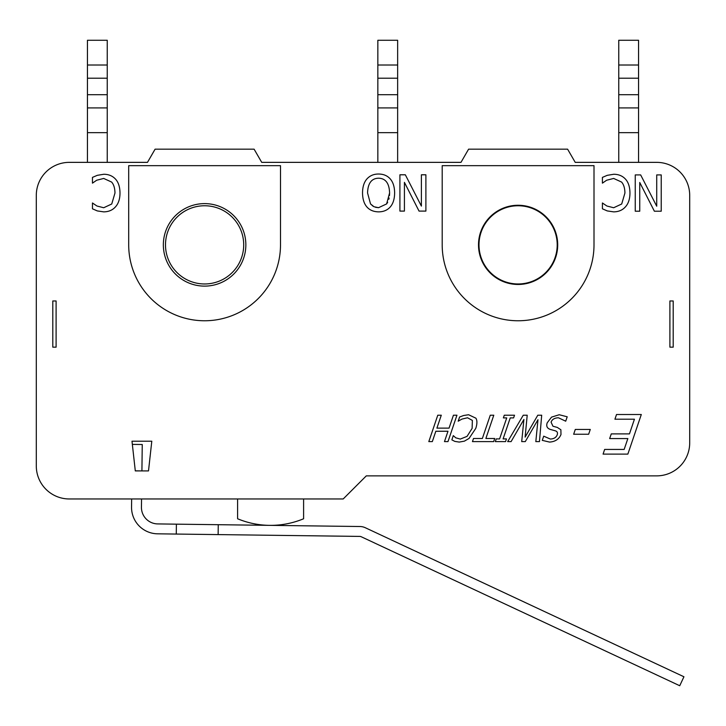 <?xml version="1.0" encoding="UTF-8"?>
<svg xmlns="http://www.w3.org/2000/svg" width="726" height="726" viewBox="0 0 726 726"><rect width="100%" height="100%" fill="white"/><g stroke="black" fill="none" stroke-linecap="round" stroke-linejoin="round"><path stroke-width="1.09" d="M618.752 65.013L638.553 65.013L638.553 40.266L618.752 40.266L618.752 162.361M638.553 65.013L638.553 78.208L618.752 78.208M638.553 78.208L638.553 94.716L618.752 94.716M638.553 94.716L638.553 107.911L618.752 107.911M638.553 107.911L638.553 132.658L618.752 132.658M638.553 132.658L638.553 162.361M87.447 65.013L107.248 65.013L107.248 40.266L87.447 40.266L87.447 162.361M107.248 65.013L107.248 78.208L87.447 78.208M107.248 78.208L107.248 94.716L87.447 94.716M107.248 94.716L107.248 107.911L87.447 107.911M107.248 107.911L107.248 132.658L87.447 132.658M107.248 132.658L107.248 162.361M397.648 65.013L377.847 65.013L377.847 40.266L397.648 40.266L397.648 162.361M377.847 65.013L377.847 162.361M397.648 78.208L377.847 78.208M397.648 94.716L377.847 94.716M397.648 107.911L377.847 107.911M397.648 132.658L377.847 132.658M131.996 441.208L151.798 441.208L148.503 470.911L135.299 470.911L131.996 441.208L132.359 444.385L142.251 444.512L141.915 470.911L135.29 470.829M176.273 534.055L176.4 524.163L218.263 524.698L218.136 534.599L157.606 533.819A26.399 26.399 0 0 1 131.551 507.084L131.651 498.962M218.263 524.698L359.942 526.513A13.204 13.204 0 0 1 365.369 527.757L683.937 676.768L679.736 685.734L361.176 536.723A3.303 3.303 0 0 0 359.815 536.414L218.136 534.599M141.552 498.962L141.443 507.211A16.498 16.498 0 0 0 157.733 523.918L176.4 524.163M151.798 441.208L148.503 470.911L141.915 470.911M343.198 498.962L69.297 498.962A32.997 32.997 0 0 1 36.3 465.965L36.3 195.367A32.997 32.997 0 0 1 69.297 162.361L147.478 162.361L155.101 149.166L254.1 149.166L261.723 162.361L460.983 162.361L468.597 149.166L567.596 149.166L575.219 162.361L656.703 162.361A32.997 32.997 0 0 1 689.7 195.367L689.7 442.86A32.997 32.997 0 0 1 656.703 475.866L366.303 475.866L343.198 498.962M237.602 498.962L237.602 518.763A85.804 85.804 0 0 0 303.604 518.763L303.604 498.962M673.202 347.164L673.202 300.963L669.898 300.963L669.898 347.164L673.202 347.164M478.997 244.862A39.104 39.104 0 0 1 518.101 205.757A39.104 39.104 0 0 1 557.205 244.862A39.104 39.104 0 0 1 518.101 283.966A39.104 39.104 0 0 1 478.997 244.862M165.492 244.862A39.104 39.104 0 0 1 204.596 205.757A39.104 39.104 0 0 1 243.709 244.862A39.104 39.104 0 0 1 204.596 283.966A39.104 39.104 0 0 1 165.492 244.862M52.798 300.963L52.798 347.164L56.102 347.164L56.102 300.963L52.798 300.963M460.284 439.085L467.045 436.371L472.118 428.385L472.372 420.408L467.535 417.777L461.972 419.084L458.188 421.198L459.594 417.005L463.624 415.508L468.588 414.737L475.92 418.203C477.281 420.517 477.236 423.911 475.775 428.385L469.05 438.44L464.395 441.145L459.231 442.08L454.83 441.399L451.853 439.856L453.287 435.618L455.765 437.823L460.284 439.085L467.045 436.371M549.537 442.08L542.268 440.364L543.701 436.172L550.326 439.039C553.847 438.903 556.134 437.515 557.196 434.892C557.922 432.705 557.241 431.344 555.163 430.781L550.226 429.393C547.032 428.258 546.043 426.044 547.25 422.741L551.524 417.132L559.229 414.737L567.206 416.797L565.708 421.198L558.457 417.777C554.519 417.922 552.059 419.392 551.079 422.187L552.958 426.226L557.323 427.423L560.88 429.756L560.98 434.529C559.038 439.185 555.218 441.698 549.537 442.08L542.268 440.364M390.27 206.946C387.394 210.195 383.5 211.838 378.591 211.865C373.591 211.774 369.688 210.141 366.884 206.946C364.062 203.697 362.61 199.024 362.528 192.944C362.564 186.954 364.016 182.299 366.884 178.977C369.906 175.638 373.808 173.995 378.591 174.031C383.51 174.049 387.412 175.701 390.298 178.977C393.129 182.262 394.572 186.918 394.626 192.944C394.563 198.988 393.111 203.652 390.27 206.946C387.394 210.195 383.5 211.838 378.591 211.865M627.854 454.113L603.079 454.113L604.649 449.43L624.16 449.43L627.854 438.577L609.658 438.577L611.265 433.894L629.46 433.894L634.433 419.201L614.922 419.201L616.528 414.51L641.303 414.51L627.854 454.113M514.516 415.208L513.6 417.904L510.242 417.904L503.091 438.912L506.449 438.912L505.55 441.608L495.323 441.608L496.221 438.912L499.588 438.912L506.73 417.904L503.372 417.904L504.289 415.208L514.516 415.208M386.622 203.924L378.564 207.681L373.999 206.747L370.532 203.924L367.556 192.944C367.873 183.27 371.54 178.36 378.564 178.206C385.588 178.36 389.272 183.27 389.59 192.944L386.622 203.924L387.666 202.291M388.827 199.269L389.118 198.053M389.481 195.539L389.59 192.944M370.532 203.924L373.155 206.293M375.487 207.291L378.564 207.681M625.395 179.032C628.362 182.208 629.887 186.881 629.959 193.034C629.914 199.015 628.407 203.625 625.422 206.865C622.491 210.159 618.561 211.82 613.633 211.865L607.245 210.921L602.417 208.807L602.417 202.981L606.891 206.012L613.661 207.745L621.692 204.006L624.923 193.034C624.85 188.125 623.725 184.468 621.574 182.063L613.661 178.442L606.627 180.239L602.417 183.152L602.417 177.389L607.245 175.329L613.715 174.267C618.516 174.267 622.409 175.855 625.395 179.032M640.659 174.912L656.721 206.211L656.721 174.912L661.223 174.912L661.223 211.212L654.371 211.212L639.751 182.48L639.751 211.212L635.25 211.212L635.25 174.912L640.659 174.912M405.335 174.794L421.389 206.093L421.389 174.794L425.89 174.794L425.89 211.094L419.038 211.094L404.418 182.362L404.418 211.094L399.917 211.094L399.917 174.794L405.335 174.794M115.443 179.032C118.411 182.208 119.926 186.881 119.999 193.034C119.962 199.015 118.447 203.625 115.47 206.865C112.539 210.159 108.61 211.82 103.673 211.865L97.293 210.921L92.465 208.807L92.465 202.981L96.939 206.012L103.7 207.745L111.731 204.006L114.971 193.034C114.889 188.125 113.773 184.468 111.613 182.063L103.7 178.442L96.676 180.239L92.465 183.152L92.465 177.389L97.293 175.329L103.764 174.267C108.555 174.267 112.448 175.855 115.443 179.032M523.264 415.208L527.203 415.208L525.125 437.116L537.794 415.208L541.687 415.208L539.463 441.608L535.824 441.608L537.966 419.719L525.279 441.608L521.704 441.608L523.909 419.465L511.095 441.608L507.674 441.608L523.264 415.208M485.866 438.486L494.724 438.486L493.68 441.608L472.454 441.608L473.506 438.486L482.363 438.486L490.277 415.208L493.789 415.208L485.866 438.486M441.281 415.208L436.898 428.131L449.049 428.131L453.441 415.208L456.944 415.208L447.978 441.608L444.475 441.608L447.978 431.253L435.827 431.253L432.324 441.608L428.812 441.608L437.778 415.208L441.281 415.208M590.274 429.438L588.641 434.248L573.649 434.248L575.291 429.438L590.274 429.438M594.004 244.862A75.903 75.903 0 0 1 518.101 320.765A75.903 75.903 0 0 1 442.198 244.862L442.198 165.664L594.004 165.664L594.004 244.862M557.704 244.862A39.603 39.603 0 0 1 498.299 279.156A39.603 39.603 0 0 1 498.299 210.567A39.603 39.603 0 0 1 557.704 244.862M128.702 244.862L128.702 165.664L280.499 165.664L280.499 244.862A75.903 75.903 0 0 1 204.596 320.765A75.903 75.903 0 0 1 128.702 244.862M245.851 244.862A41.246 41.246 0 0 1 183.977 280.59A41.246 41.246 0 0 1 183.977 209.142A41.246 41.246 0 0 1 245.851 244.862"/></g></svg>
